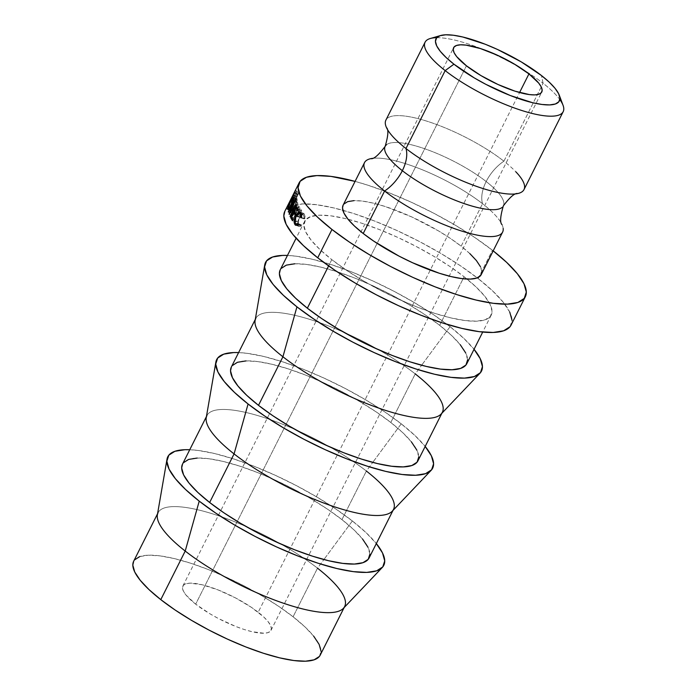 <?xml version="1.0" encoding="UTF-8"?>
<svg xmlns="http://www.w3.org/2000/svg" width="696" height="696" viewBox="0 0 696 696"><rect width="100%" height="100%" fill="white"/><g stroke="black" fill="none" stroke-linecap="round" stroke-linejoin="round"><path stroke-width="0.52" stroke-dasharray="3.48 2.61" d="M523.992 189.59A77.291 20.471 26.7 0 0 503.904 161.194A32.895 19.114 128 0 0 486.165 181.534A66.155 17.522 -153.3 0 1 501.981 207.495A66.155 17.522 26.7 0 0 486.165 181.534A32.895 19.114 -52 0 1 503.904 161.194A77.291 20.471 26.7 0 0 426.744 121.13A77.291 20.471 26.7 0 0 385.34 123.836M386.524 144.716A66.155 17.522 -153.3 0 1 428.388 150.075A66.155 17.522 -153.3 0 1 486.165 181.534A66.155 17.522 26.7 0 0 428.388 150.075A66.155 17.522 26.7 0 0 386.524 144.716M563.055 105.305A77.291 20.471 26.7 0 0 543.097 83.276L541.445 75.525L543.097 83.276A77.291 20.471 -153.3 0 1 559.836 99.589M258.19 612.245A49.338 13.067 26.7 0 0 212.55 587.868A49.338 13.067 26.7 0 0 182.857 586.032A49.338 13.067 26.7 0 0 195.68 604.154L466.442 65.807L195.68 604.154L185.954 595.002L183.379 591.095L182.474 587.859L183.274 585.397L185.754 583.805L189.817 583.161L202.014 584.736L217.996 589.886L235.352 597.829L251.413 607.347L263.758 616.995L267.908 621.398L270.492 625.304L271.397 628.54L270.596 631.002L268.117 632.594L264.054 633.238L251.856 631.663L244.192 629.497L235.866 626.513L218.518 618.57L210.166 613.924L195.68 604.154A49.338 13.067 26.7 0 0 241.321 628.532A49.338 13.067 26.7 0 0 271.005 630.367A49.338 13.067 26.7 0 0 258.19 612.245L519.573 92.533L258.19 612.245M503.904 161.194L543.097 83.276L503.904 161.194A77.291 20.471 26.7 0 0 432.407 123.009A77.291 20.471 26.7 0 0 385.889 120.13M373.03 158.296A77.291 20.471 -153.3 0 1 482.528 203.702A32.895 19.114 -52 0 1 486.165 181.534A32.895 19.114 128 0 0 482.528 203.702A77.291 20.471 -153.3 0 1 502.616 232.09M481.24 274.589A77.291 20.471 26.7 0 0 461.152 246.201L482.528 203.702L461.152 246.201L450.547 238.519L438.463 230.889L411.771 216.952L385.149 206.494L373.143 203.101L362.642 201.127L354.038 200.631M492.403 250.247A126.629 33.547 -153.3 0 1 493.177 250.856L492.403 250.247L478.935 277.034L492.403 250.247A126.629 33.547 -153.3 0 0 355.073 181.395L367.888 185.206L389.255 192.862L411.51 202.327L433.791 213.237L455.236 225.165L475.029 237.667L492.403 250.247M511.064 325.093A126.629 33.547 26.7 0 0 478.161 278.583L478.935 277.034L478.161 278.583L460.778 266.002L440.986 253.501L419.54 241.573L397.259 230.663L375.005 221.197L353.638 213.533L333.967 207.974L316.758 204.728L302.673 203.928L292.242 205.59L285.873 209.653L284.873 211.184M331.783 259.625L328.625 265.907L331.783 259.625A104.426 27.666 -153.3 0 1 304.648 221.267A104.426 27.666 -153.3 0 1 367.488 225.156A104.426 27.666 -153.3 0 1 464.093 276.756A104.426 27.666 -153.3 0 1 466.99 279.061A104.426 27.666 -153.3 0 1 491.228 315.114A104.426 27.666 -153.3 0 1 428.388 311.225A104.426 27.666 -153.3 0 1 331.783 259.625L319.995 249.586L311.199 240.25L305.744 231.994L303.821 225.13L305.527 219.919L310.773 216.56L319.377 215.195L330.991 215.856L345.181 218.535L361.407 223.12L379.024 229.436L397.381 237.24L415.747 246.236L433.434 256.076L449.764 266.385L464.093 276.756L463.084 278.757L464.093 276.756L475.881 286.804L484.677 296.131L490.141 304.387L492.055 311.26L490.358 316.462L485.103 319.821L476.508 321.195L464.885 320.525L450.695 317.855L434.478 313.27L416.852 306.953L398.504 299.141L380.129 290.145L362.442 280.305L346.121 270.005L331.783 259.625M466.807 363.686A104.426 27.666 26.7 0 0 439.663 325.328L463.084 278.757L439.663 325.328L425.334 314.957L409.004 304.648L391.317 294.808L372.952 285.812L354.595 278.009L336.977 271.692L320.752 267.107L306.562 264.428L294.947 263.767M450.077 326.676A120.869 32.016 -153.3 0 1 474.046 349.279L463.727 338.308L450.077 326.676L421.619 365.252L450.077 326.676A120.869 32.016 -153.3 0 0 287.465 255.441L296.017 256.189L312.452 259.286L331.218 264.593L351.619 271.901L372.865 280.94L394.127 291.354L414.599 302.743L433.495 314.67L450.077 326.676M441.081 414.085A104.426 27.666 26.7 0 0 415.234 373.9L421.619 365.252L415.234 373.9L390.804 422.472L415.234 373.9A104.426 27.666 26.7 0 0 315.088 321.1A104.426 27.666 26.7 0 0 255.093 320.543M417.948 460.83A104.426 27.666 26.7 0 0 390.804 422.472L376.475 412.102L360.145 401.792L342.458 391.952L324.092 382.957L305.744 375.153L288.118 368.837L271.901 364.252L257.703 361.572L246.088 360.911M401.218 423.82A120.869 32.016 -153.3 0 1 425.186 446.423L414.868 435.452L401.218 423.82L372.76 462.396L401.218 423.82A120.869 32.016 -153.3 0 0 238.606 352.585L247.158 353.333L263.593 356.43L282.367 361.737L302.76 369.054L324.005 378.085L345.268 388.499L365.739 399.887L384.636 411.815L401.218 423.82M392.222 511.229A104.426 27.666 26.7 0 0 366.374 471.044L372.76 462.396L366.374 471.044L341.945 519.616L366.374 471.044A104.426 27.666 26.7 0 0 266.229 418.244A104.426 27.666 26.7 0 0 206.234 417.696M369.089 557.975A104.426 27.666 26.7 0 0 341.945 519.616L327.616 509.246L311.295 498.936L293.608 489.097L275.233 480.101L256.885 472.297L239.259 465.981L223.042 461.396L208.844 458.716L197.229 458.055M352.367 520.965A120.869 32.016 -153.3 0 1 376.327 543.567L366.009 532.597L352.367 520.965L323.901 559.54L352.367 520.965A120.869 32.016 -153.3 0 0 189.747 449.729L198.308 450.477L214.733 453.575L233.508 458.882L253.901 466.198L275.146 475.229L296.409 485.643L316.88 497.031L335.776 508.959L352.367 520.965M343.363 608.374A104.426 27.666 26.7 0 0 317.515 568.188L323.901 559.54L317.515 568.188L293.086 616.769L317.515 568.188A104.426 27.666 26.7 0 0 217.369 515.388A104.426 27.666 26.7 0 0 157.374 514.84M320.23 655.119A104.426 27.666 26.7 0 0 293.086 616.769L278.757 606.39L262.435 596.089L244.748 586.25L226.374 577.254L208.026 569.441L190.399 563.125L174.183 558.54L159.984 555.86L148.37 555.199L139.766 556.574M134.519 559.923L133.693 561.185M319.351 656.476L321.047 651.265M313.67 636.144L304.874 626.809L293.086 616.769A104.426 27.666 26.7 0 0 196.481 565.169A104.426 27.666 26.7 0 0 133.641 561.28M157.574 513.7L158.07 512.708A104.426 27.666 -153.3 0 1 220.91 516.597A104.426 27.666 -153.3 0 1 317.515 568.188M183.379 462.779L182.552 464.041M369.907 554.12L367.993 547.256M362.529 539L353.733 529.665L341.945 519.616A104.426 27.666 26.7 0 0 245.34 468.025A104.426 27.666 26.7 0 0 182.5 464.136M206.434 416.556L206.929 415.564A104.426 27.666 -153.3 0 1 269.77 419.453A104.426 27.666 -153.3 0 1 366.374 471.044M232.238 365.635L231.403 366.896M418.766 456.976L416.852 450.112M411.388 441.847L402.592 432.52L390.804 422.472A104.426 27.666 26.7 0 0 294.199 370.872A104.426 27.666 26.7 0 0 231.359 366.992M255.293 319.412L255.789 318.42A104.426 27.666 -153.3 0 1 318.629 322.3A104.426 27.666 -153.3 0 1 415.234 373.9M281.097 268.491L280.262 269.752M467.625 359.832L465.711 352.959M460.247 344.703L451.452 335.376L439.663 325.328A104.426 27.666 26.7 0 0 343.058 273.728A104.426 27.666 26.7 0 0 280.218 269.848M510.003 326.728L512.065 320.412M509.742 312.086L503.112 302.073L492.455 290.763L478.161 278.583A126.629 33.547 26.7 0 0 477.247 277.869A126.629 33.547 26.7 0 0 342.884 210.296A126.629 33.547 26.7 0 0 284.812 211.297M292.337 196.333L292.172 196.959A126.629 33.547 -153.3 0 1 292.329 196.759L289.719 201.953A126.629 33.547 -153.3 0 1 289.919 201.701L295.574 190.46A126.629 33.547 26.7 0 0 295.147 191L292.877 195.263L296.548 197.107L292.877 195.263L293.173 194.671M343.789 204.128L343.171 205.059M481.85 271.736L480.431 266.655M469.878 253.631L461.152 246.201A77.291 20.471 26.7 0 0 389.656 208.008A77.291 20.471 26.7 0 0 343.137 205.129M364.513 162.629A77.291 20.471 -153.3 0 1 411.031 165.509A77.291 20.471 -153.3 0 1 482.528 203.702A77.291 20.471 -153.3 0 1 503.165 228.384M436.766 37.688A77.291 20.471 -153.3 0 1 483.311 49.529A77.291 20.471 -153.3 0 1 522.583 69.278A77.291 20.471 -153.3 0 1 543.097 83.276A77.291 20.471 26.7 0 0 522.583 69.278A77.291 20.471 26.7 0 0 483.311 49.529A77.291 20.471 26.7 0 0 430.259 38.524M293.851 193.331L294.625 191.835L298.288 193.697L295.435 199.378L295.826 198.847L292.172 196.959A126.629 33.547 -153.3 0 1 292.329 196.759L295.965 198.656L293.355 203.85L289.719 201.953A126.629 33.547 -153.3 0 1 289.919 201.701L293.555 203.606L299.21 192.366A122.513 32.451 26.7 0 0 298.801 192.888L295.147 191L298.801 192.888L298.288 193.697L294.625 191.835L295.147 191A126.629 33.547 -153.3 0 1 295.574 190.46L289.919 201.701L293.555 203.606A122.513 32.451 26.7 0 0 293.355 203.85L289.719 201.953L292.329 196.759L295.965 198.656A122.513 32.451 26.7 0 0 295.826 198.847L292.172 196.959L291.772 197.507L291.989 197.02M295.435 199.378L291.772 197.507L295.435 199.378L298.801 192.888A122.513 32.451 -153.3 0 1 299.21 192.366L295.574 190.46L299.21 192.366L293.555 203.606A122.513 32.451 26.7 0 0 293.355 203.85L295.965 198.656A122.513 32.451 26.7 0 0 295.826 198.847L295.435 199.378M296.026 198.203L298.436 193.758A122.513 32.451 26.7 0 0 298.071 194.254L296.252 197.725M296.687 196.846L293.016 194.993L292.529 196.124L296.009 198.247L292.346 196.376L292.912 195.611L296.548 197.507L298.071 194.254L294.417 192.374A126.629 33.547 -153.3 0 1 294.791 191.861L298.436 193.758L296.548 197.507L292.912 195.611L294.791 191.861L298.436 193.758A122.513 32.451 26.7 0 0 298.071 194.254L294.417 192.374L293.016 194.993L296.687 196.846M296.183 198.003L292.355 196.342L294.417 192.374A126.629 33.547 -153.3 0 1 294.791 191.861L292.529 196.124M300.82 217.796L304.239 218.901L303.665 215.073L301.472 214.333L303.665 215.073L303.012 214.577L300.855 215.595L301.794 214.768L303.665 215.073L304.239 218.901L300.82 217.796M298.897 224.625L301.342 224.669L299.367 225.052L298.393 223.425L298.775 219.588L300.829 215.612L299.611 217.535L296.078 216.282L299.611 217.535C298.175 220.658 297.94 223.025 298.897 224.625L297.061 224.008L298.897 224.625L299.576 225.139L297.94 224.599M297.044 223.999L295.426 223.451L297.044 223.999M297.679 224.129L297.757 221.659L298.323 225.782L300.333 226.365L301.351 225.765L301.342 224.669L297.923 223.564L301.342 224.669L301.351 225.765L297.94 224.678L301.351 225.765L299.176 226.426L296.835 225.278L298.323 225.782L297.818 224.765M297.757 221.659L294.234 220.415L297.757 221.659L299.332 216.995L295.8 215.734L299.332 216.995L303.456 213.307L304.265 213.95L300.794 212.785L304.265 213.95L304.926 218.657L301.516 217.561L304.926 218.657L304.239 218.901L304.926 218.657L305.022 216.195L303.804 213.498L302.003 213.602L300.62 214.899L297.757 221.659M290.937 205.424L294.625 207.025C292.755 210.505 291.659 211.784 291.346 210.853L287.639 209.183L291.346 210.853L294.304 203.041L290.597 201.309L294.304 203.041C296.078 199.508 297.07 198.16 297.288 199.004L293.582 197.333L297.288 199.004C297.288 200.57 296.4 203.241 294.625 207.025L290.937 205.424M287.805 209.557L291.502 211.21L292.398 210.592L295.748 204.581L297.157 200.204L297.027 198.699L293.147 205.451L291.346 210.853M293.442 196.994L297.288 199.004M292.155 210.001L293.347 205.32L296.487 199.909L296.174 202.736L294.556 206.66L292.155 210.001M291.92 209.687C292.146 210.514 293.025 209.505 294.556 206.66L296.705 200.178C296.54 199.43 295.73 200.492 294.277 203.363L290.571 201.631L294.277 203.363L291.92 209.687L288.214 208.017L292.059 209.983L288.361 208.33M294.556 206.66L290.858 205.042L294.556 206.66M296.705 200.178L292.885 198.221M293.869 193.549L297.557 195.35L297.279 196.255L293.582 194.471L297.279 196.255L295.713 199.796L292.007 198.038L295.713 199.796L294.434 201.649L290.745 199.848L294.434 201.649L291.563 208.078L287.857 206.321L291.563 208.078L296.305 198.569L297.557 195.35L293.869 193.549M291.076 200.37L294.434 201.649M287.926 205.929L291.624 207.695A122.513 32.451 26.7 0 0 291.563 208.078A122.513 32.451 26.7 0 1 291.624 207.695L294.547 201.283L290.858 199.482L294.547 201.283L291.624 207.695L287.926 205.929M291.285 199.404L294.634 201.057A122.513 32.451 26.7 0 0 294.547 201.283A122.513 32.451 26.7 0 1 294.634 201.057L292.024 206.242L288.335 204.433L292.024 206.242L294.634 201.057L291.285 199.404M288.475 204.154L292.129 205.964A122.513 32.451 26.7 0 0 292.024 206.242A122.513 32.451 26.7 0 1 292.129 205.964L297.784 194.715L294.103 192.896L297.784 194.715A122.513 32.451 26.7 0 0 297.557 195.35A122.513 32.451 -153.3 0 1 297.784 194.715L292.129 205.964L288.475 204.154M296.009 198.986L297.096 196.15A122.513 32.451 26.7 0 0 296.896 196.759L296.009 198.986M292.068 197.716L295.765 199.482L296.896 196.759A122.513 32.451 26.7 0 1 297.096 196.15L293.59 194.428L297.096 196.15L295.208 199.9L291.528 198.082L295.208 199.9L295.008 200.509L295.765 199.482L292.068 197.716L291.32 198.708L294.965 200.813L291.276 199.039M295.008 200.509L291.32 198.708M296.896 196.759L293.207 194.958L296.896 196.759M298.158 209.496L301.707 210.784L301.124 211.941L297.575 210.653L301.124 211.941L301.707 210.784L298.158 209.496M297.74 208.844L299.706 209.592A122.513 32.451 26.7 0 0 301.124 211.941A122.513 32.451 26.7 0 1 299.706 209.592L297.966 213.054L294.373 211.688L297.966 213.054A122.513 32.451 26.7 0 0 299.384 215.403L295.835 214.116L299.384 215.403L298.801 216.552L295.252 215.264L298.801 216.552L299.384 215.403A122.513 32.451 -153.3 0 1 297.966 213.054L299.706 209.592L297.74 208.844M295.417 213.454L297.392 214.203A122.513 32.451 26.7 0 0 298.801 216.552A122.513 32.451 26.7 0 1 297.392 214.203L295.217 218.527L291.615 217.161L295.217 218.527A122.513 32.451 26.7 0 0 296.626 220.876L293.077 219.588L296.626 220.876L296.052 222.033L292.494 220.745L296.052 222.033L296.626 220.876A122.513 32.451 -153.3 0 1 295.217 218.527L297.392 214.203L295.417 213.454M292.381 218.474L294.399 219.249A122.513 32.451 26.7 0 0 296.052 222.033A122.513 32.451 26.7 0 1 294.399 219.249L300.054 208L296.444 206.625L300.054 208A122.513 32.451 26.7 0 0 301.707 210.784A122.513 32.451 -153.3 0 1 300.054 208L294.399 219.249L292.381 218.474M296.252 205.972L292.572 204.415L296.252 205.972L292.059 213.672L288.37 212.106L292.059 213.672L296.252 205.972L292.72 215.664L296.252 205.972M289.058 214.168L292.72 215.664A122.513 32.451 26.7 0 0 292.755 215.76L289.092 214.264L292.755 215.76L297.531 209.313L292.755 215.76A122.513 32.451 26.7 0 1 292.72 215.664L289.058 214.168M293.895 207.869L297.531 209.313L293.895 207.869M290.041 216.421L293.677 217.848L297.531 209.313L293.677 217.848A122.513 32.451 26.7 0 0 293.886 218.274L290.258 216.856L293.886 218.274L299.236 206.399L293.886 218.274A122.513 32.451 26.7 0 1 293.677 217.848L290.041 216.421M295.6 204.972L299.236 206.399L295.6 204.972M295.574 204.902L299.202 206.338A122.513 32.451 26.7 0 0 299.236 206.399A122.513 32.451 -153.3 0 1 299.202 206.338L295.574 204.902M290.093 212.193L293.755 213.689L299.202 206.338L293.755 213.689L290.093 212.193M294.095 201.101L297.775 202.658L293.755 213.689L297.775 202.658L294.095 201.101M294.077 201.048L297.757 202.606A122.513 32.451 26.7 0 0 297.775 202.658A122.513 32.451 -153.3 0 1 297.757 202.606L294.077 201.048M288.266 211.714L291.955 213.289L297.757 202.606L291.955 213.289A122.513 32.451 26.7 0 0 292.059 213.672A122.513 32.451 26.7 0 1 291.955 213.289L288.266 211.714M182.857 586.032L453.618 47.685M491.228 315.114L482.711 332.062M442.378 412.258L441.873 413.25M393.518 509.402L393.014 510.394M344.659 606.547L344.155 607.538M304.648 221.267L296.122 238.223M271.005 630.367L541.749 92.072M294.095 198.691L291.772 197.507M303.012 214.577L301.394 214.02M299.176 226.426L295.757 225.295M303.456 213.307L299.941 212.097"/><path stroke-width="1.04" d="M385.34 123.836A77.291 20.471 26.7 0 0 405.977 148.518A32.895 19.114 -52 0 1 402.34 170.685A66.155 17.522 26.7 0 0 460.117 202.144A66.155 17.522 26.7 0 0 501.981 207.495A66.155 17.522 -153.3 0 1 460.117 202.144A66.155 17.522 -153.3 0 1 402.34 170.685A32.895 19.114 128 0 0 405.977 148.518A77.291 20.471 26.7 0 0 515.475 193.914A77.291 20.471 26.7 0 0 515.858 171.825M343.171 205.059L342.528 207.982L343.946 213.063L347.991 219.179L354.499 226.087L363.225 233.517L384.601 191.017L363.225 233.517A77.291 20.471 26.7 0 0 434.73 271.71A77.291 20.471 26.7 0 0 481.24 274.589L502.616 232.09A77.291 20.471 -153.3 0 1 456.106 229.21A77.291 20.471 -153.3 0 1 384.601 191.017A32.895 19.114 128 0 0 402.34 170.685A66.155 17.522 -153.3 0 1 386.524 144.716A66.155 17.522 26.7 0 0 402.34 170.685A32.895 19.114 -52 0 1 384.601 191.017A77.291 20.471 -153.3 0 1 373.03 158.296M425.082 42.212L385.889 120.13A77.291 20.471 26.7 0 0 405.977 148.518L445.17 70.601A77.291 20.471 26.7 0 0 525.593 111.664A77.291 20.471 26.7 0 0 563.055 105.305L559.279 95.204A69.069 18.296 -153.3 0 1 525.811 100.885A69.069 18.296 -153.3 0 1 453.94 64.189L445.17 70.601L405.977 148.518A77.291 20.471 26.7 0 0 477.482 186.711A77.291 20.471 26.7 0 0 523.992 189.59L563.186 111.664A77.291 20.471 -153.3 0 1 516.667 108.793A77.291 20.471 -153.3 0 1 445.17 70.601A77.291 20.471 -153.3 0 1 425.082 42.212A77.291 20.471 -153.3 0 1 436.766 37.688M440.62 35.522L430.259 38.524A77.291 20.471 26.7 0 0 445.17 70.601L453.94 64.189A69.069 18.296 -153.3 0 1 440.62 35.522A69.069 18.296 -153.3 0 1 541.445 75.525L549.248 82.163L555.06 88.34L558.67 93.795L559.941 98.336L558.818 101.781L555.347 104L549.657 104.913L541.975 104.47L532.588 102.703L510.203 95.491L485.912 84.373L474.211 77.865L453.94 64.189L446.145 57.542L440.324 51.373L436.714 45.91L435.444 41.368L436.566 37.923L440.037 35.705L445.727 34.8L453.409 35.244L462.797 37.01L485.182 44.222L497.318 49.381L521.173 61.84L541.445 75.525A69.069 18.296 -153.3 0 1 559.279 95.204M528.943 73.898L519.573 92.533L528.943 73.898L514.466 64.136L497.431 55.236L480.431 48.563L466.068 45.127L460.578 44.814L456.515 45.466L454.036 47.05L453.227 49.512L454.131 52.757L456.715 56.654L466.442 65.807A49.338 13.067 -153.3 0 1 453.618 47.685A49.338 13.067 -153.3 0 1 483.311 49.52A49.338 13.067 -153.3 0 1 528.943 73.898A49.338 13.067 -153.3 0 1 541.766 92.02A49.338 13.067 -153.3 0 1 512.082 90.184A49.338 13.067 -153.3 0 1 466.442 65.807L480.919 75.577L497.962 84.477L514.953 91.15L529.317 94.578L534.806 94.891L538.869 94.247L541.357 92.664L542.158 90.202L541.253 86.957L538.669 83.059L528.943 73.898M559.836 99.589A77.291 20.471 -153.3 0 1 563.186 111.664M525.315 296.757A126.629 33.547 -153.3 0 0 493.177 250.856L506.705 262.427L517.363 273.737L523.992 283.75L526.315 292.076L524.253 298.393L517.885 302.464L507.462 304.126L493.368 303.317L476.16 300.072L456.489 294.512L435.122 286.856L412.867 277.391L390.595 266.481L369.141 254.545L349.349 242.051L331.975 229.471L317.724 257.807A126.629 33.547 26.7 0 0 434.861 320.377A126.629 33.547 26.7 0 0 511.064 325.093L525.315 296.757A126.629 33.547 -153.3 0 1 449.111 292.042A126.629 33.547 -153.3 0 1 331.975 229.471A126.629 33.547 -153.3 0 1 299.062 182.961A126.629 33.547 -153.3 0 1 355.073 181.395L331.009 176.401L316.924 175.592L306.492 177.254L300.124 181.325L298.062 187.642L300.394 195.968L307.014 205.981L317.68 217.291L331.975 229.471L317.724 257.807L335.098 270.387L354.89 282.88L376.345 294.817L398.617 305.727L420.871 315.192L442.238 322.848L461.909 328.408L479.118 331.653L493.212 332.462L503.634 330.8L510.003 326.728M280.262 269.752L279.392 273.702L281.315 280.566L286.769 288.823L295.565 298.158L307.354 308.197L328.625 265.907L307.354 308.197A104.426 27.666 26.7 0 0 403.958 359.797A104.426 27.666 26.7 0 0 466.807 363.686L482.711 332.062M473.906 349.105L480.223 358.666L482.45 366.609L480.484 372.638L474.402 376.527L464.45 378.111L450.999 377.345L434.574 374.248L415.799 368.941L395.398 361.624L374.161 352.585L352.898 342.18L332.418 330.791L313.531 318.855L296.94 306.849L282.924 356.77A104.426 27.666 26.7 0 0 375.936 407.09A104.426 27.666 26.7 0 0 441.081 414.085L479.996 373.195A120.869 32.016 -153.3 0 1 404.594 365.095A120.869 32.016 -153.3 0 1 296.94 306.849A120.869 32.016 -153.3 0 1 264.724 264.924A120.869 32.016 -153.3 0 1 287.465 255.441L282.576 255.415L272.615 257.007L266.542 260.887L264.576 266.925L266.794 274.868L273.11 284.42L283.289 295.226L296.94 306.849L282.924 356.77L258.494 405.342A104.426 27.666 26.7 0 0 355.099 456.941A104.426 27.666 26.7 0 0 417.948 460.83L441.873 413.25M474.046 349.279A120.869 32.016 -153.3 0 1 479.996 373.195M415.234 373.9A104.426 27.666 -153.3 0 1 442.378 412.258A104.426 27.666 -153.3 0 1 379.529 408.369A104.426 27.666 -153.3 0 1 282.924 356.77A104.426 27.666 -153.3 0 1 255.789 318.42M425.047 446.249L431.372 455.81L433.591 463.753L431.624 469.783L425.543 473.672L415.59 475.255L402.14 474.489L385.715 471.392L366.94 466.085L346.538 458.768L325.302 449.738L304.039 439.324L283.559 427.936L264.671 416.008L248.08 403.993L234.073 453.914A104.426 27.666 26.7 0 0 327.077 504.235A104.426 27.666 26.7 0 0 392.222 511.229L431.137 470.339A120.869 32.016 -153.3 0 1 355.734 462.24A120.869 32.016 -153.3 0 1 248.08 403.993A120.869 32.016 -153.3 0 1 215.864 362.068A120.869 32.016 -153.3 0 1 238.606 352.585L233.717 352.559L223.755 354.151L217.683 358.031L215.716 364.069L217.935 372.012L224.251 381.565L234.439 392.37L248.08 403.993L234.073 453.914L209.644 502.486A104.426 27.666 26.7 0 0 306.24 554.086A104.426 27.666 26.7 0 0 369.089 557.975L393.014 510.394M425.186 446.423A120.869 32.016 -153.3 0 1 431.137 470.339M366.374 471.044A104.426 27.666 -153.3 0 1 393.518 509.402A104.426 27.666 -153.3 0 1 330.67 505.513A104.426 27.666 -153.3 0 1 234.073 453.914A104.426 27.666 -153.3 0 1 206.929 415.564M376.188 543.393L382.513 552.955L384.731 560.898L382.765 566.927L376.684 570.816L366.731 572.399L353.281 571.633L336.855 568.536L318.081 563.229L297.679 555.913L276.442 546.882L255.18 536.468L234.709 525.08L215.812 513.152L199.221 501.137L185.214 551.058A104.426 27.666 26.7 0 0 278.217 601.388A104.426 27.666 26.7 0 0 343.363 608.374L382.278 567.484A120.869 32.016 -153.3 0 1 306.875 559.384A120.869 32.016 -153.3 0 1 199.221 501.137A120.869 32.016 -153.3 0 1 167.005 459.212A120.869 32.016 -153.3 0 1 189.747 449.729L184.858 449.712L174.896 451.295L168.823 455.175L166.857 461.213L169.076 469.156L175.401 478.717L185.58 489.514L199.221 501.137L185.214 551.058L160.785 599.63A104.426 27.666 26.7 0 0 257.381 651.23A104.426 27.666 26.7 0 0 320.23 655.119L344.155 607.538M376.327 543.567A120.869 32.016 -153.3 0 1 382.278 567.484M317.515 568.188A104.426 27.666 -153.3 0 1 344.659 606.547A104.426 27.666 -153.3 0 1 281.81 602.658A104.426 27.666 -153.3 0 1 185.214 551.058A104.426 27.666 -153.3 0 1 158.07 512.708M139.766 556.574L134.519 559.923M133.693 561.185L132.814 565.135L134.737 571.999L140.201 580.255L148.988 589.59L160.785 599.63L175.114 610.009L191.435 620.31L209.122 630.15L227.496 639.145L245.845 646.958L263.471 653.274L279.688 657.859L293.877 660.539L305.5 661.2L314.096 659.825L319.351 656.476M321.047 651.265L319.133 644.4L313.67 636.144M157.574 513.7L133.641 561.28A104.426 27.666 26.7 0 0 160.785 599.63L185.214 551.058A104.426 27.666 26.7 0 1 157.374 514.84L167.005 459.212M197.229 458.055L188.625 459.43L183.379 462.779M182.552 464.041L181.673 467.99L183.596 474.855L189.06 483.111L197.847 492.446L209.644 502.486L223.973 512.865L240.294 523.166L257.981 533.005L276.356 542.001L294.704 549.814L312.33 556.13L328.547 560.715L342.736 563.386L354.36 564.056L362.955 562.681L368.21 559.332L369.907 554.12M367.993 547.256L362.529 539M206.434 416.556L182.5 464.136A104.426 27.666 26.7 0 0 209.644 502.486L234.073 453.914A104.426 27.666 26.7 0 1 206.234 417.696L215.864 362.068M246.088 360.911L237.484 362.277L232.238 365.635M231.403 366.896L230.533 370.846L232.455 377.71L237.919 385.967L246.706 395.302L258.494 405.342L272.832 415.721L289.153 426.022L306.84 435.861L325.215 444.857L343.563 452.67L361.189 458.986L377.406 463.571L391.596 466.242L403.219 466.912L411.815 465.537L417.069 462.188L418.766 456.976M416.852 450.112L411.388 441.847M255.293 319.412L231.359 366.992A104.426 27.666 26.7 0 0 258.494 405.342L282.924 356.77A104.426 27.666 26.7 0 1 255.093 320.543L264.724 264.924M294.947 263.767L286.343 265.132L281.097 268.491M296.122 238.223L280.218 269.848A104.426 27.666 26.7 0 0 307.354 308.197L321.691 318.577L338.012 328.877L355.7 338.717L374.074 347.713L392.422 355.525L410.048 361.842L426.265 366.427L440.455 369.098L452.078 369.767L460.674 368.393L465.928 365.035L467.625 359.832M465.711 352.959L460.247 344.703M284.873 211.184L283.811 215.977L286.143 224.303L292.764 234.308L303.43 245.627L317.724 257.807A126.629 33.547 26.7 0 1 284.812 211.297L292.581 195.854M512.065 320.412L509.742 312.086M293.895 207.869L289.092 214.264A126.629 33.547 -153.3 0 1 289.058 214.168L292.572 204.415L288.37 212.106A126.629 33.547 -153.3 0 1 288.266 211.714L294.077 201.048A126.629 33.547 26.7 0 0 294.095 201.101L290.093 212.193L295.574 204.902A126.629 33.547 26.7 0 0 295.6 204.972L290.258 216.856A126.629 33.547 -153.3 0 1 290.041 216.421L294.234 208L290.041 216.421A126.629 33.547 -153.3 0 0 290.258 216.856L295.6 204.972A126.629 33.547 -153.3 0 1 295.574 204.902L290.093 212.193L290.502 212.358L290.093 212.193L294.095 201.101A126.629 33.547 -153.3 0 1 294.077 201.048L288.266 211.714A126.629 33.547 -153.3 0 0 288.37 212.106L292.572 204.415L289.058 214.168A126.629 33.547 -153.3 0 0 289.092 214.264L293.895 207.869M290.789 217.865L296.444 206.625A126.629 33.547 26.7 0 0 298.158 209.496L297.575 210.653A126.629 33.547 -153.3 0 1 296.113 208.226L294.373 211.688A126.629 33.547 26.7 0 0 295.835 214.116L295.252 215.264A126.629 33.547 -153.3 0 1 293.79 212.837L291.615 217.161A126.629 33.547 26.7 0 0 293.077 219.588L292.494 220.745A126.629 33.547 -153.3 0 1 290.789 217.865L292.381 218.474L290.789 217.865A126.629 33.547 -153.3 0 0 292.494 220.745L293.077 219.588A126.629 33.547 -153.3 0 1 291.615 217.161L293.79 212.837L295.417 213.454L293.79 212.837A126.629 33.547 -153.3 0 0 295.252 215.264L295.835 214.116A126.629 33.547 -153.3 0 1 294.373 211.688L296.113 208.226L297.74 208.844L296.113 208.226A126.629 33.547 -153.3 0 0 297.575 210.653L298.158 209.496A126.629 33.547 -153.3 0 1 296.444 206.625L290.789 217.865M290.745 199.848L293.869 193.549A126.629 33.547 -153.3 0 1 294.103 192.896L288.449 204.137L294.103 192.896A126.629 33.547 26.7 0 0 293.869 193.549L287.857 206.321A126.629 33.547 -153.3 0 1 287.926 205.929L290.858 199.482A126.629 33.547 -153.3 0 1 290.945 199.239L288.335 204.433A126.629 33.547 -153.3 0 1 288.449 204.137L288.449 204.137A126.629 33.547 -153.3 0 0 288.335 204.433L290.945 199.239A126.629 33.547 -153.3 0 0 290.858 199.482L287.926 205.929A126.629 33.547 -153.3 0 0 287.857 206.321L290.719 200.187M293.32 196.994L293.46 198.56L291.511 204.224L289.762 207.538L287.726 209.496L289.449 203.71L293.32 196.994M301.638 216.056L301.516 217.561L300.82 217.796L300.568 214.577L299.35 213.324L298.288 213.541L296.078 216.282L294.904 222.224L295.913 223.895L297.923 223.564L297.94 224.678L295.469 225.165L294.173 222.92L294.234 220.415L296.418 214.612L298.48 212.358L299.776 212.054L301.255 213.629L301.638 216.056M291.772 197.507L293.851 193.331M354.038 200.631L347.669 201.649L343.789 204.128M503.165 228.384A77.291 20.471 -153.3 0 1 461.761 231.089A77.291 20.471 -153.3 0 1 384.601 191.017A77.291 20.471 -153.3 0 1 364.513 162.629L343.137 205.129A77.291 20.471 26.7 0 0 363.225 233.517L373.83 241.199L399.008 256.111L412.606 262.766L439.228 273.224L451.234 276.616L461.744 278.591L470.339 279.087L476.708 278.069L480.597 275.59L481.85 271.736M480.431 266.655L476.386 260.539L469.878 253.631M301.472 214.333L300.194 213.907L300.82 217.796L301.516 217.561L300.794 212.785L299.889 212.062L295.8 215.734L294.234 220.415L294.852 224.608L295.757 225.304L297.94 224.678L297.923 223.564L296.165 224.042L295.426 223.451C294.356 221.85 294.573 219.466 296.078 216.282L299.48 213.376L301.472 214.333M296.835 225.278L294.852 224.608L296.835 225.278M294.773 220.606L294.234 220.415L294.773 220.606M296.279 215.899L295.8 215.734L296.279 215.899M287.639 209.183C287.944 210.201 289.04 208.948 290.937 205.424C292.72 201.614 293.608 198.917 293.582 197.333C293.364 196.455 292.372 197.777 290.597 201.309L290.597 201.309C288.718 205.024 287.735 207.643 287.639 209.183L287.822 209.574M288.214 208.017L290.571 201.631C292.033 198.76 292.842 197.716 292.999 198.499L290.858 205.042C289.292 207.939 288.414 208.93 288.214 208.017L289.04 207.93L291.076 205.137L292.999 198.499L293.434 198.699L292.79 198.221L292.268 198.699L289.64 203.597L288.24 207.599L288.997 208.617M293.477 198.49L292.999 198.499M291.441 199.117L293.207 194.958A126.629 33.547 -153.3 0 1 293.407 194.341A126.629 33.547 -153.3 0 0 293.207 194.958L292.068 197.716M517.693 193.558C514.857 192.87 510.081 196.968 503.356 205.833C500.241 216.517 499.806 222.798 502.051 224.66M386.463 127.551C388.699 129.421 388.264 135.694 385.149 146.377C378.424 155.251 373.648 159.34 370.811 158.662M299.062 182.961L293.173 194.671M301.394 214.02L299.506 213.368M297.94 224.599L296.157 224.008"/></g></svg>
